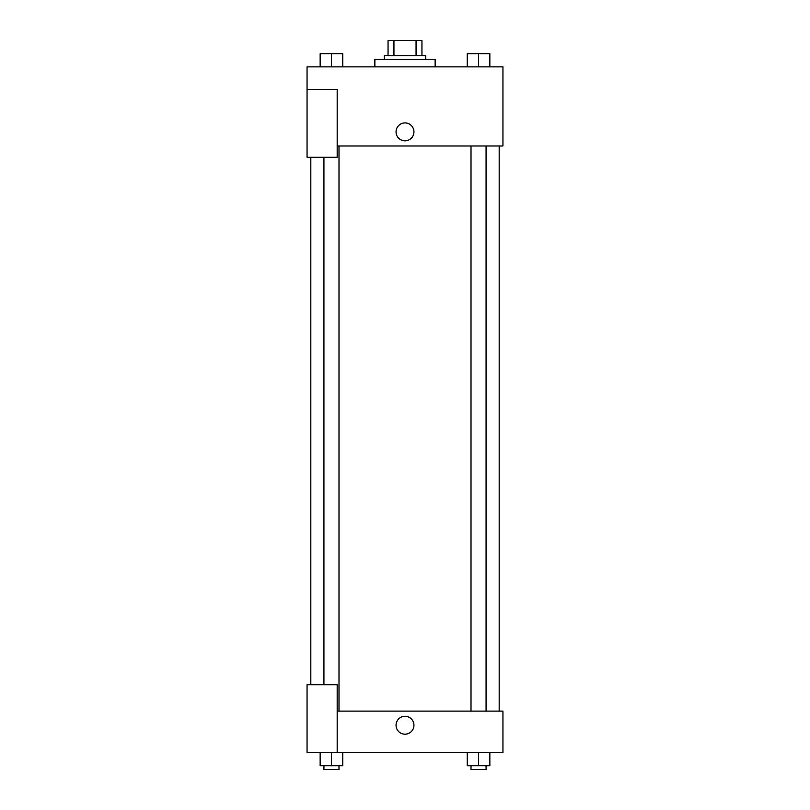 <?xml version="1.0" encoding="UTF-8"?>
<svg xmlns="http://www.w3.org/2000/svg" width="810" height="810" viewBox="0 0 810 810"><rect width="100%" height="100%" fill="white"/><g stroke="black" fill="none" stroke-linecap="round" stroke-linejoin="round"><path stroke-width="1.21" d="M393.943 55.566L393.943 40.5L388.051 40.5L388.051 55.566L388.051 40.5M393.943 40.5L421.949 40.5L421.949 55.566M416.056 55.566L416.056 40.5M384.274 59.332L384.274 55.566L425.726 55.566L425.726 59.332M435.142 66.876L435.142 59.332L374.858 59.332L374.858 66.876M307.051 89.475L307.051 157.292L337.183 157.292L337.183 89.475L307.051 89.475L307.051 66.876L502.949 66.876L502.949 145.992L337.183 145.992M396.05 131.858A8.95 8.95 0 0 1 409.475 124.112A8.95 8.95 0 0 1 409.475 139.614A8.95 8.95 0 0 1 396.05 131.858M337.183 711.109L502.949 711.109L502.949 752.551L307.051 752.551L307.051 684.733L337.183 684.733L337.183 752.551M396.05 725.233A8.95 8.95 0 0 1 409.475 717.478A8.95 8.95 0 0 1 409.475 732.979A8.95 8.95 0 0 1 396.05 725.233M467.238 752.551L467.238 765.733L489.847 765.733L489.847 752.551L489.847 765.733M478.538 765.733L478.538 752.551M486.071 765.733L486.071 769.5L471.005 769.5L471.005 765.733M320.152 752.551L320.152 765.733L342.762 765.733L342.762 752.551L342.762 765.733M331.462 765.733L331.462 752.551M338.995 765.733L338.995 769.5L323.929 769.5L323.929 765.733M467.238 66.876L467.238 53.683L489.847 53.683L489.847 66.876L489.847 53.683M478.538 66.876L478.538 53.683L471.005 53.652M486.071 53.683L478.538 53.652M320.152 66.876L320.152 53.683L342.762 53.683L342.762 66.876L342.762 53.683M331.462 66.876L331.462 53.683L323.929 53.652M338.995 53.683L331.462 53.652M499.183 711.109L499.183 145.992M310.817 684.733L310.817 157.292M471.005 145.992L471.005 711.109M486.071 145.992L486.071 711.109M338.995 711.109L338.995 145.992M323.929 684.733L323.929 157.292"/></g></svg>
